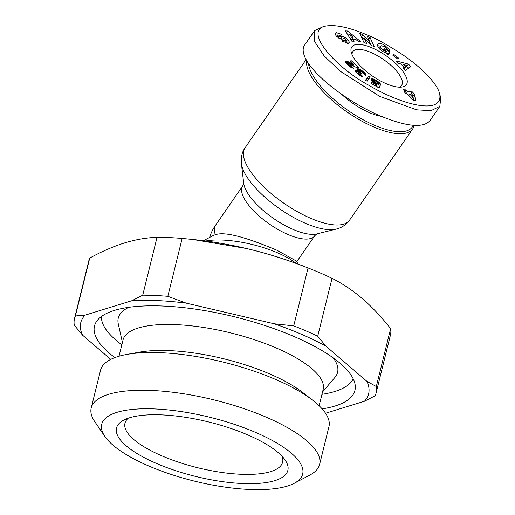 <?xml version="1.0" encoding="UTF-8"?>
<svg xmlns="http://www.w3.org/2000/svg" width="515" height="515" viewBox="0 0 515 515"><rect width="100%" height="100%" fill="white"/><g stroke="black" fill="none" stroke-linecap="round" stroke-linejoin="round"><path stroke-width="0.77" d="M205.8 240.988A56.476 17.922 13.9 0 1 277.888 252.968A56.476 17.922 13.9 0 1 296.106 263.339M203.464 240.685L212.483 235.915A43.769 13.886 13.9 0 1 215.373 234.743C226.69 230.553 254.5 240.853 276.825 250.2L296.054 260.848L298.314 264.156M306.657 60.532A63.538 23.433 34.7 0 0 373.568 126.909A63.538 23.433 34.7 0 0 412.689 128.917A63.538 23.433 34.7 0 0 414.137 125.409M316.892 233.9L314.71 235.773A43.769 16.145 34.7 0 1 287.763 234.396A43.769 16.145 34.7 0 1 242.72 185.96L215.412 225.428A43.769 16.145 34.7 0 0 215.373 234.743M352.08 54.667A29.651 10.937 -145.3 0 1 352.852 51.603A29.651 10.937 -145.3 0 1 371.109 52.536A29.651 10.937 -145.3 0 1 401.623 85.348A29.651 10.937 -145.3 0 1 399.035 87.151M336.443 32.696L340.544 33.99L341.664 34.846L340.537 35.619L337.743 34.904L337.834 35.754A1.191 0.438 34.7 0 0 339.552 36.803L342.024 36.501A4.461 1.648 -145.3 0 1 344.664 37.215L347.722 39.417L349.312 42.05L349.073 42.797L348.082 43.427L342.134 40.975L343.28 40.189L346.37 40.943L345.958 39.591A1.191 0.438 34.7 0 0 344.477 38.831L341.947 39.14A4.461 1.648 -145.3 0 1 340.228 38.825L336.314 36.314L335.014 33.617L336.443 32.696L335.078 34.672M341.226 34.511L340.486 35.58M380.765 47.554L383.392 50.386L385.465 51.32L386.527 51.223L383.688 49.401L384.106 48.275L389.72 51.873L388.548 55.053L386.488 53.727L386.411 53.064L382.445 51.358C378.634 48.616 377.089 46.241 377.81 44.219C379.059 42.983 381.345 43.344 384.673 45.301L389.726 49.891A5.504 2.028 -145.3 0 1 389.874 50.219A5.504 2.028 -145.3 0 1 389.984 51.159L386.913 49.286A2.234 0.824 34.7 0 0 386.881 48.874A2.234 0.824 34.7 0 0 386.295 48.05L384.814 46.852L381.473 45.745L380.875 46.17L380.765 47.554L379.69 49.112M385.465 51.32L384.634 52.511M341.825 94.47A38.831 14.323 34.7 0 0 369.21 112.553A38.831 14.323 34.7 0 0 381.203 116.319M385.967 83.61A33.179 12.238 34.7 0 0 401.391 87.099A33.179 12.238 34.7 0 0 402.672 71.109A33.179 12.238 34.7 0 0 372.248 47.947A33.179 12.238 34.7 0 0 351.294 52.44A33.179 12.238 34.7 0 0 385.967 83.61M439.63 93.73L440.724 97.844L439.842 106.328L430.965 110.699L416.584 109.817L379.78 96.44L340.602 71.443L324.244 56.084L314.478 41.322L314.633 30.623L324.173 26.181L328.409 25.75C340.782 24.617 358.157 31.022 367.285 35.039C375.3 38.071 387.068 44.612 402.601 54.667C421.92 67.729 437.589 84.157 439.63 93.73C443.859 115.431 402.743 105.453 369.107 85.432C334.486 67.059 300.258 27.559 328.409 25.75M314.633 30.623L304.552 45.198C302.749 47.85 302.698 51.416 304.397 55.89C310.403 73.033 346.299 101.532 379.71 115.682C406.187 126.6 422.873 128.344 429.761 120.896L439.842 106.328M413.185 125.332A62.128 22.911 -145.3 0 1 374.025 125.074A62.128 22.911 -145.3 0 1 308.524 63.487M317.71 336.231A155.318 49.286 -166.1 0 0 306.084 330.933A155.318 49.286 -166.1 0 0 293.737 325.86L308.067 267.967A155.318 49.286 13.9 0 1 309.843 268.663A155.318 49.286 13.9 0 1 320.407 273.04A155.318 49.286 13.9 0 1 332.04 278.338L317.71 336.231L325.956 346.177A148.256 47.045 -166.1 0 0 301.822 334.435A148.256 47.045 -166.1 0 0 274.18 323.774L186.218 303.142A148.256 47.045 -166.1 0 0 131.995 300.676L84.969 315.18A148.256 47.045 -166.1 0 0 82.522 335.123L110.77 359.373M294.239 483.302L310.011 474.959A117.632 37.325 -166.1 0 0 319.596 464.466L328.937 426.71A117.632 37.325 -166.1 0 0 313.004 400.483A117.632 37.325 -166.1 0 0 275.937 379.581A117.632 37.325 -166.1 0 0 126.89 354.423A117.632 37.325 -166.1 0 0 100.56 370.188L91.219 407.944A117.632 37.325 -166.1 0 0 94.799 421.701L104.86 436.437A103.515 32.844 13.9 0 1 142.404 408.82A103.515 32.844 13.9 0 1 256.032 432.6A103.515 32.844 13.9 0 1 294.239 483.302A103.515 32.844 13.9 0 1 148.346 465.811A103.515 32.844 13.9 0 1 104.86 436.437M319.596 464.466A117.632 37.325 -166.1 0 0 266.596 417.337A117.632 37.325 -166.1 0 0 91.219 407.944M282.046 456.251A81.19 25.763 13.9 0 1 282.606 462.206A81.19 25.763 13.9 0 1 161.568 455.73A81.19 25.763 13.9 0 1 124.984 423.201A81.19 25.763 13.9 0 1 128.261 418.193M156.283 463.358A88.252 28.003 -166.1 0 0 253.161 483.63A88.252 28.003 -166.1 0 0 285.168 460.088A88.252 28.003 -166.1 0 0 248.095 435.046A88.252 28.003 -166.1 0 0 123.716 420.131A88.252 28.003 -166.1 0 0 156.283 463.358M101.455 316.487A129.902 41.219 -166.1 0 0 121.843 344.812M114.884 357.59A134.138 42.565 13.9 0 1 96.183 322.01A134.138 42.565 13.9 0 1 294.477 336.701A134.138 42.565 13.9 0 1 355.286 386.134A134.138 42.565 13.9 0 1 322.145 408.878M319.126 405.749L323.156 389.475A103.077 32.709 -166.1 0 0 276.716 348.179A103.077 32.709 -166.1 0 0 123.04 339.958L119.017 356.232M322.538 391.973L334.885 377.456A112.959 35.844 -166.1 0 0 333.25 357.912M313.004 400.483L302.756 392.494A103.077 32.709 -166.1 0 0 270.278 374.18A103.077 32.709 -166.1 0 0 139.674 352.131L126.89 354.423M325.551 413.249L364.446 401.256L375.171 395.758A155.318 49.286 -166.1 0 0 376.059 393.164A155.318 49.286 -166.1 0 0 376.304 386.527L390.634 328.634C381.435 316.937 372.055 306.979 362.509 298.752C352.949 290.576 342.79 283.765 332.04 278.338M167.832 296.325A155.318 49.286 -166.1 0 0 142.726 295.185L157.049 237.293A155.318 49.286 13.9 0 1 182.162 238.432L167.832 296.325L186.218 303.142M74.521 318.54L88.85 260.648A155.318 49.286 13.9 0 1 89.739 258.047L75.409 315.946A155.318 49.286 -166.1 0 0 74.521 318.54A155.318 49.286 -166.1 0 0 74.276 325.177L82.522 335.123M390.634 328.634A155.318 49.286 13.9 0 1 390.389 335.271L376.059 393.164M157.049 237.293C146.363 237.692 135.535 239.572 124.566 242.938C113.583 246.344 101.976 251.384 89.739 258.047M192.784 239.469L196.736 239.893A141.2 44.805 13.9 0 1 246.286 248.468L192.784 239.469L182.162 238.432M75.409 315.946L84.969 315.18M131.995 300.676L142.726 295.185M274.18 323.774L293.737 325.86M308.067 267.967C287.402 259.805 266.809 253.303 246.286 248.468A141.2 44.805 13.9 0 1 304.629 266.596L309.843 268.663M128.834 307.326A112.959 35.844 -166.1 0 0 118.27 323.851L122.422 342.449M321.952 394.329A129.902 41.219 -166.1 0 0 353.193 378.789M364.446 401.256A148.256 47.045 -166.1 0 0 366.892 381.312L376.304 386.527M366.892 381.312L325.956 346.177M362.914 73.478L362.779 72.403L360.719 71.154L359.953 71.688L361.704 73.336L360.429 73.6L358.968 72.564L357.957 72.615L359.167 73.903L360.571 74.263L362.933 76.6L361.421 76.272L356.367 72.692L355.131 71.212L355.047 70.272L356.129 70.13L357.938 70.928L356.992 69.042L359.283 69.062L361.833 70.484L365.199 73.471L366.004 74.81L365.901 75.776L363.094 73.22M377.463 82.851L375.351 80.881L374.534 80.849L374.379 81.653L375.77 83.115L380.231 85.464L379.046 87.956L371.45 83.585L371.521 82.316L376.665 85.278L376.993 84.576L372.609 81.994L371.431 80.623L371.161 79.291L372.467 78.756L375.647 79.999L380.167 83.533L380.714 84.544L377.463 82.851M415.534 100.251L413.313 100.193L407.346 93.923L406.187 93.891L404.082 91.676L405.241 91.709L403.425 89.803L405.717 89.861L407.532 91.767L412.303 91.895L414.421 94.116L415.534 100.251M365.476 80.25L368.701 76.001L370.324 76.935L367.111 81.19L365.476 80.25M345.623 61.478L347.973 61.613L353.67 64.716L349.788 60.925L351.436 60.809L358.897 68.096L355.994 67.265L348.777 63.654L348.507 63.982L349.035 64.748L351.32 65.823L353.644 68.27L351.204 67.581L346.698 63.854L345.668 62.463L345.623 61.478M392.829 55.214L393.885 54.487L398.9 58.356L397.838 59.077L392.829 55.214M398.423 63.384L395.906 60.867L408.408 64.098L410.88 66.583L405.44 70.42L402.885 67.864L404.024 67.175L400.812 63.95L398.423 63.384M354.114 41.284L351.758 41.155L345.378 30.894L347.702 31.022L360.7 41.644L358.305 41.509L355.807 39.423L352.788 39.256L354.114 41.284M369.841 42.069L367.311 36.443L370.098 37.569L374.154 46.588L371.296 45.436L364.099 37.807L366.693 43.575L363.905 42.449L359.85 33.43L362.818 34.627L369.841 42.069L369.113 43.118M366.056 75.126L365.708 75.628M366.004 74.81L365.528 75.493L365.991 74.778M365.837 74.398L365.238 75.267M365.586 73.98L364.884 74.997M365.238 73.516L364.446 74.662M365.199 73.471L364.401 74.624M364.845 73.085L363.996 74.315M364.414 72.647L363.519 73.948M363.893 72.164L362.959 73.51M363.268 71.624L362.753 72.37M363.017 71.405L362.509 72.139M362.412 70.922L361.897 71.656M361.833 70.484L361.26 71.308M361.279 70.104L360.552 71.154M359.47 72.061L357.745 71.205M360.757 69.776L359.264 71.933M360.449 69.602L358.955 71.759M359.85 69.3L358.356 71.456M359.283 69.062L357.79 71.218M358.743 68.894L357.59 70.549M358.562 68.849L357.474 70.42M358.08 68.772L357.198 70.04M357.661 68.759L357.011 69.699M357.326 68.823L356.927 69.39M357.21 68.868L356.914 69.293M357.938 70.928L356.58 72.892M357.455 70.671L356.18 72.512M356.856 70.381L355.723 72.023M356.335 70.188L355.369 71.579M356.129 70.13L355.247 71.405M355.672 70.066L355.041 70.98M355.311 70.117L354.957 70.626M355.286 70.124L354.957 70.6M360.571 74.263L359.766 75.428M360.481 74.269L359.708 75.39M360.011 74.244L359.367 75.171M359.56 74.109L359.007 74.913M359.167 73.903L358.652 74.649M358.594 73.484L358.086 74.212M358.292 73.201L357.771 73.954M358.002 72.795L357.41 73.645M357.957 72.615L357.307 73.555M361.202 72.982L360.835 73.516M360.712 72.602L360.185 73.368M360.661 72.551L360.127 73.323M360.197 72.094L359.618 72.937M359.953 71.688L359.245 72.712M359.927 71.611L359.187 72.679M359.959 71.347L359.077 72.621M380.418 83.932L380.186 84.267M380.167 83.533L379.793 84.067M380.096 83.443L379.697 84.016M379.722 82.992L379.195 83.752M379.265 82.522L378.615 83.456M379.021 82.297L378.325 83.301M378.499 81.859L377.72 82.986M377.901 81.402L377.244 82.349M377.785 81.325L377.16 82.226M377.244 80.958L376.71 81.731M376.626 80.572L376.13 81.286M375.95 80.173L375.435 80.919M375.647 79.999L375.081 80.823M373.755 81.943L371.759 81.08M374.984 79.645L373.491 81.801M374.379 79.349L372.886 81.505M373.826 79.117L372.332 81.273M373.33 78.943L371.836 81.1M372.944 78.84L371.573 80.823M372.467 78.756L371.328 80.411M372.062 78.75L371.173 80.025M371.721 78.821L371.115 79.69M371.521 78.904L371.122 79.477M376.665 85.278L376.021 86.211M378.68 87.75L376.188 85.966M380.231 85.464L378.737 87.627M377.521 83.7L376.929 84.557M377.25 83.681L376.703 84.473M376.793 83.591L376.291 84.312M376.478 83.482L375.989 84.19M375.892 83.192L375.396 83.9M375.77 83.115L375.268 83.836M375.19 82.709L374.656 83.482M374.733 82.278L374.128 83.153M374.547 82.027L373.884 82.992M374.379 81.653L373.594 82.793M374.334 81.273L373.394 82.638M374.373 81.055L373.317 82.58M413.642 100.2L412.927 96.273L412.399 95.719M414.421 94.116L412.927 96.273M412.303 91.895L410.835 94.013M409.605 94.02L407.384 93.962M407.532 91.767L406.116 93.814M405.717 89.861L404.777 91.219M405.241 91.709L404.764 92.397M412.657 97.161L412.09 94.045L409.637 93.981L412.657 97.161L411.717 98.52M409.637 93.981L408.691 95.339M368.701 76.001L365.579 80.308M368.734 79.04L367.208 78.158M345.842 61.317L345.514 61.8M351.32 65.823L350.425 67.124M351.056 65.798L350.226 66.995M350.522 65.675L349.807 66.712M350.052 65.482L349.408 66.409M349.569 65.193L348.977 66.055M349.035 64.748L348.449 65.598M348.7 64.375L348.089 65.257M348.507 63.982L347.812 64.993M348.52 63.776L347.734 64.916M351.436 60.809L350.728 61.839M353.67 64.716L352.994 65.695M353.2 64.472L352.53 65.437M352.633 64.156L351.977 65.109M352.402 64.027L351.745 64.98M351.835 63.699L351.172 64.652M351.05 63.223L350.361 64.214M350.979 63.184L350.29 64.175M350.232 62.753L349.492 63.821M349.569 62.379L348.642 63.718M348.018 64.51L346.717 63.873M348.964 62.064L347.471 64.227M348.436 61.813L346.943 63.969M347.973 61.613L346.544 63.68M347.657 61.497L346.325 63.422M347.116 61.337L345.977 62.978M346.64 61.253L345.732 62.566M346.228 61.24L345.571 62.193M346.17 61.246L345.552 62.141M393.885 54.487L393.19 55.491M404.024 67.175L403.277 68.257M408.743 68.089L406.444 66.132M408.408 64.098L406.914 66.255M402.807 65.193L401.79 64.935M406.953 65.399L403.264 64.529L405.196 66.461L406.953 65.399L405.46 67.555L403.702 68.624L403.303 68.218M405.196 66.461L403.702 68.624M403.264 64.529L402.498 65.637M352.788 39.256L351.623 40.943M353.708 39.307L352.511 38.329M348.623 35.155L347.413 34.164M347.702 31.022L346.518 32.728M349.382 34.054L351.43 37.177L353.239 37.28L349.382 34.054L348.307 35.606M353.239 37.28L351.745 39.436L350.651 39.378M351.43 37.177L350.297 38.812M389.726 49.891L389.153 50.721M385.523 45.848L384.821 46.859M380.823 46.241L377.598 45.681M387.982 54.693L388.226 54.036L385.696 52.414M389.72 51.873L388.226 54.036M386.527 51.223L385.426 52.807M379.24 48.616L380.875 46.17M337.48 35.284L335.143 34.827M343.28 40.189L342.527 41.277M349.312 42.05L348.449 43.299M347.722 39.417L346.041 41.412M347.599 43.453L346.228 41.573M345.089 37.447L344.097 38.876M342.501 39.069A4.461 1.648 34.7 0 0 340.531 38.664L339.977 38.728M363.333 38.915L361.388 36.855M362.818 34.627L361.343 36.758M364.099 37.807L362.715 39.81M371.058 45.178L369.731 42.224M370.098 37.569L368.714 39.571M336.147 229.104L316.834 233.913A46.743 17.24 -145.3 0 1 292.964 229.368A46.743 17.24 -145.3 0 1 243.704 183.314L241.4 163.545A60.564 22.338 34.7 0 0 305.215 223.214A60.564 22.338 34.7 0 0 336.147 229.104C341.683 227.785 346.144 224.81 349.531 220.188A63.538 23.433 -145.3 0 1 310.416 218.186A63.538 23.433 -145.3 0 1 245.031 147.876L306.122 59.586M384.673 45.301L383.945 46.35M343.775 40.576L343.035 41.651M344.664 37.215L343.46 38.953M342.024 36.501L340.531 38.664M339.552 36.803L338.664 38.084M337.834 35.754L337.022 36.925M242.72 185.96L243.704 183.256M346.37 40.943L344.876 43.099M337.743 34.904L336.25 37.061M296.704 261.794L314.71 235.773M245.031 147.876C242.076 151.919 240.866 157.139 241.4 163.545M349.531 220.188L412.689 128.917M215.412 225.428A43.769 43.769 0 0 0 209.573 237.454"/></g></svg>
